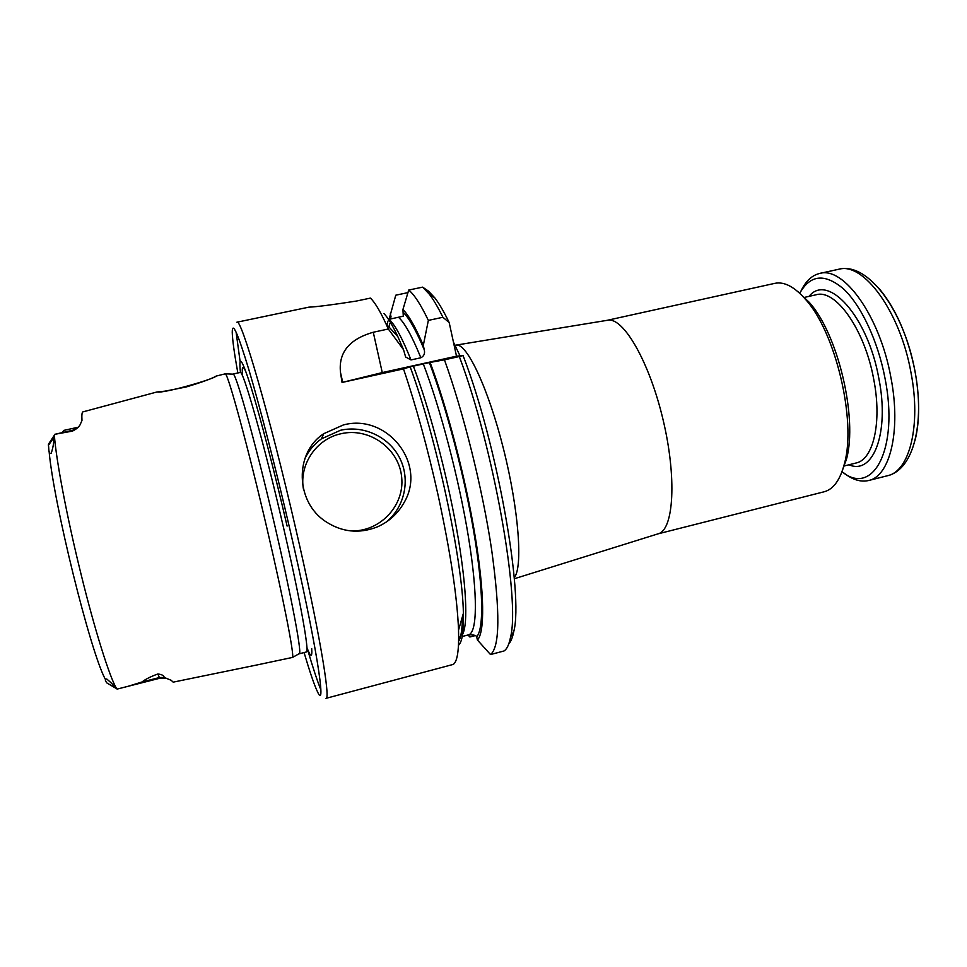 <?xml version="1.0" encoding="UTF-8"?>
<svg xmlns="http://www.w3.org/2000/svg" width="967" height="967" viewBox="0 0 967 967"><rect width="100%" height="100%" fill="white"/><g stroke="black" fill="none" stroke-linecap="round" stroke-linejoin="round"><path stroke-width="1.45" d="M127.028 686.63L141.968 682.001C145.388 679.257 150.683 676.586 157.839 673.987C161.912 674.458 164.027 675.595 164.185 677.42L159.374 677.553L159.821 678.242L117.249 689.06L114.855 687.549C114.033 685.639 111.338 682.799 106.757 679.003C104.847 679.052 104.895 680.381 106.902 682.98L115.013 687.767M48.459 444.046L48.41 445.316C49.124 448.096 48.157 454.889 51.311 453.052C53.318 446.645 54.067 441.653 53.572 438.063L54.708 434.328L72.404 431.125L72.598 430.267L54.708 434.328M165.103 391.139L186.027 387.018C201.474 382.376 211.398 378.798 215.762 376.308L216.173 376.066C213.804 379.245 163.508 393.593 157.21 391.961L165.103 391.139M259.978 664.329L173.178 682.146L171.171 680.284L164.185 677.42M156.884 391.998L82.981 411.869C81.99 411.99 81.651 414.867 81.977 420.488L80.043 424.864C78.774 427.16 76.236 429.239 72.404 431.125M77.964 427.281L63.58 430.436L63.411 432.285M216.173 376.066L225.347 373.818C228.188 374.205 248.326 448.12 267.267 529.723C283.706 600.132 294.379 655.155 292.542 657.415L259.966 664.317M232.793 374.156L233.313 374.181C236.516 374.604 256.69 447.31 275.257 527.571C291.393 596.82 301.607 651.105 299.504 653.511L299.045 653.765M240.469 372.428C238.402 353.608 241.931 358.564 251.082 387.32C260.196 416.753 274.507 471.618 287.114 526.084M237.834 372.984C234.256 353.015 232.394 339.429 232.249 332.237C232.285 320.718 237.87 333.361 249.015 370.192C260.063 407.373 275.933 468.959 289.967 529.614C316.016 641.798 327.245 713.864 317.369 691.49C314.263 684.987 309.839 672.017 304.073 652.556M343.309 424.972C386.703 413.03 427.632 463.64 403.88 502.913C397.582 513.973 388.577 522.035 376.876 527.088C358.95 533.941 341.943 532.128 325.831 521.648C295.225 501.885 294.282 452.701 323.776 433.675L343.309 424.972M384.008 313.574C387.936 317.672 392.529 325.323 397.8 336.54L385.942 323.715C379.886 310.673 374.712 302.139 370.409 298.102L356.291 301.075C332.225 304.847 316.427 306.865 308.872 307.155L236.867 322.229C240.747 316.306 269.575 414.831 295.781 528.852C318.566 627.16 330.932 699.987 325.988 698.343L453.33 664.377C457.355 661.525 459.095 650.09 458.539 630.109C457.27 597.195 450.429 552.072 438.003 494.729C427.547 447.89 416.04 405.935 403.493 368.874L410.141 366.844C435.984 435.96 462.794 561.235 463.374 613.332C463.797 630.689 462.323 641.181 458.962 644.82M320.863 689.858C317.285 680.973 312.728 667.121 307.204 648.289M240.13 361.585L236.093 332.116M490.511 654.55C499.891 647.08 500.253 612.038 491.599 549.437C482.497 488.843 463.447 412.438 444.445 359.821L430.097 362.432C447.262 407.953 465.502 477.891 475.063 535.597C484.648 593.363 484.842 632.696 477.396 639.997L490.511 654.55L504.025 650.972C506.913 649.183 509.089 644.566 510.552 637.12C520.439 599.576 493.557 446.959 459.313 356.533L463.06 355.542C496.905 442.813 523.776 594.076 513.791 631.439C512.595 637.471 510.927 641.629 508.763 643.913M430.097 362.432L410.141 366.844M477.396 639.997L476.61 636.455C475.679 635.259 473.02 634.715 468.657 634.811L462.226 636.491M444.445 359.821L459.313 356.533M408.703 290.064C414.227 294.464 420.766 304.581 428.357 320.403L423.304 345.4C415.423 327.027 408.63 315.073 402.925 309.549L408.703 290.064L422.627 287.139L428.393 291.067L434.727 297.751C439.139 303.469 443.962 311.725 449.172 322.531L456.509 356.182L382.267 372.585L342.04 382.461L403.493 368.874M385.942 323.715L388.323 329.01L373.274 332.249C349.268 339.151 338.341 352.568 340.505 372.513L342.04 382.461M397.8 336.54L403.541 349.716L388.323 329.01M403.541 349.716L405.632 357.004L410.987 359.929C402.272 338.172 394.959 324.634 389.072 319.303L395.793 295.189L407.941 292.626M410.987 359.929L420.863 357.766C423.969 356.158 425.105 353.523 424.283 349.849L423.304 345.4M402.925 309.549L403.287 316.173L389.072 319.303M428.357 320.403L442.898 317.273C437.991 307.276 433.446 299.552 429.275 294.125L422.627 287.139M468.04 634.981L469.865 636.999L475.099 635.633M395.08 297.606L395.793 295.189M390.438 319.013L391.019 316.717L390.33 313.61M456.509 356.182L463.06 355.542M449.172 322.531L442.898 317.273M460.014 355.844L453.45 342.161M657.935 533.881L658.467 533.711C673.745 529.457 676.912 477.758 663.096 419.847C649.461 361.9 623.437 317.14 607.88 320.21L607.349 320.295M800.966 291.079C805.632 281.228 811.845 275.353 819.605 273.468C843.478 265.949 879.861 315.883 890.873 377.335C901.329 430.557 889.978 476.441 868.656 480.502C860.872 482.303 852.676 479.85 844.082 473.129M799.745 293.291C810.201 274.592 824.815 273.141 843.587 288.952C861.174 305.451 877.927 340.964 885.01 378.278C899.25 449.365 872.669 497.062 842.003 471.703M841.085 474.011L846.5 459.156C857.862 417.986 837.99 334.147 809.379 302.466L797.896 291.635M657.886 533.893L824.174 491.768C833.542 489.29 840.347 479.717 844.602 463.036C856.375 420.294 835.633 332.745 805.934 299.843C794.644 286.848 784.273 281.361 774.797 283.355L607.3 320.295M106.902 682.98L114.855 687.549M48.41 445.316L53.572 438.063M49.075 451.093C53.536 502.925 89.991 650.501 105.149 678.967M157.839 673.987L159.374 677.553L141.968 682.001M54.345 435.017C56.026 459.373 66.904 516.994 80.817 573.262C94.657 629.722 109.501 676.827 116.669 688.855M232.962 374.036L240.154 372.476C242.79 368.512 263.846 442.33 283.077 525.697C299.879 597.932 309.742 653.1 306.37 651.963L299.25 653.801M311.7 648.579C312.317 657.814 310.721 657.475 306.914 647.552M242.62 376.187C241.569 365.599 242.838 364.583 246.44 373.117M303.457 489.254C298.96 464.474 316.487 438.837 340.976 433.748C369.249 427.015 399.214 448.64 401.68 477.335C404.774 505.971 379.245 532.708 349.945 530.835M304.956 458.431C308.811 450.562 314.275 444.058 321.358 438.897L340.457 430.279C363.797 424.912 389.29 437.036 399.855 458.334C410.54 479.572 404.786 506.986 386.244 522.047M476.683 636.769C483.923 629.118 483.512 589.689 473.878 532.466C464.257 475.305 446.174 406.623 429.324 362.492M468.657 634.811C477.227 632.551 478 595.757 468.572 537.725C459.168 479.813 440.348 407.965 423.195 363.689M462.601 634.243C468.294 623.872 466.432 583.367 456.388 527.656C446.343 472.005 428.961 407.083 413.284 365.877M458.636 641.097C461.199 637.495 462.492 629.251 462.516 616.342M373.274 332.249L382.267 372.585M424.283 349.849C416.306 330.932 409.428 318.59 403.65 312.837M387.96 321.104L386.993 324.852M420.863 357.766C412.015 336.069 404.544 322.579 398.477 317.297M514.202 577.65C523.002 567.774 518.892 510.201 503.602 449.353C488.408 388.456 466.795 342.886 456.206 345.074L455.626 345.183M879.233 288.698C895.998 308.787 907.928 336.274 915.012 371.159C919.81 397.933 919.835 420.947 915.084 440.215M819.605 273.468L838.619 269.273C863.144 261.622 900.108 311.253 910.974 372.537C921.346 425.601 909.415 471.521 887.537 475.716L868.656 480.502M809.089 296.349C827.679 272.634 867.774 315.955 878.834 378.327C889.833 433.252 872.983 475.498 848.99 464.776M803.891 297.51L816.172 294.766C835.536 288.71 864.752 329.517 873.697 379.149C882.218 422.204 873.346 459.724 856.037 463.012L843.816 466.07M72.598 430.267L77.009 428.248M62.359 432.515L63.387 430.956M159.821 678.242L165.139 678.193M48.543 444.071L54.031 435.694M233.313 374.181L225.347 373.818M299.504 653.511L292.542 657.415M304.859 458.709C308.703 450.719 314.215 444.119 321.358 438.897L323.776 433.675M459.458 637.217C461.126 636.902 462.129 629.952 462.504 616.39M463.374 613.332L458.539 630.109M340.505 372.513L342.681 382.134M389.725 323.667L389.29 327.329M513.791 631.439L510.552 637.12M434.727 297.751L429.275 294.125M455.046 345.279L607.88 320.21M658.467 533.711L514.299 578.75M809.379 302.466L805.934 299.843M846.5 459.156L844.602 463.036M838.619 269.273C868.366 261.549 904.133 311.447 914.975 371.231C924.936 423.171 913.706 469.66 887.537 475.716"/></g></svg>
